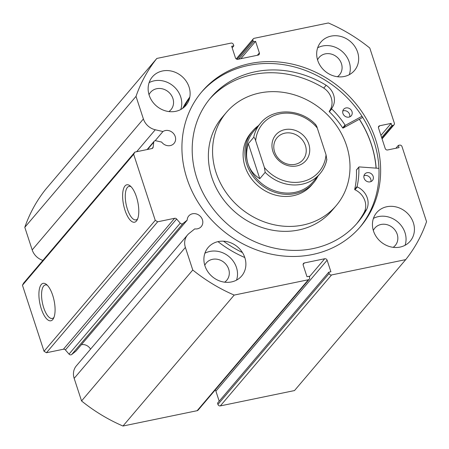 <?xml version="1.0" encoding="UTF-8"?>
<svg xmlns="http://www.w3.org/2000/svg" width="449" height="449" viewBox="0 0 449 449"><rect width="100%" height="100%" fill="white"/><g stroke="black" fill="none" stroke-linecap="round" stroke-linejoin="round"><path stroke-width="0.67" d="M362.012 116.285L345.573 125.22A0.398 0.354 -139.7 0 1 345.045 125.063A83.217 73.81 40.3 0 0 331.744 108.939A0.398 0.354 -139.7 0 1 331.682 108.445A16.944 15.03 40.3 0 0 326.148 85.276L323.763 88.083A96.406 85.512 40.3 0 0 252.905 74.568A96.406 85.512 40.3 0 0 209.531 99.178M362.73 117.413L343.182 128.038A0.398 0.354 -139.7 0 1 342.654 127.881A83.217 73.81 40.3 0 0 329.353 111.756A0.398 0.354 -139.7 0 1 329.291 111.257A16.944 15.03 40.3 0 0 323.757 88.094L326.148 85.276M342.8 110.987A5.001 4.434 -139.7 0 1 343.569 110.751A5.001 4.434 -139.7 0 1 348.261 112.256A5.001 4.434 -139.7 0 1 349.726 116.875M345.96 107.94A5.001 4.434 -139.7 0 1 351.337 110.263A5.001 4.434 -139.7 0 1 351.27 115.763A5.001 4.434 -139.7 0 1 348.957 117.11A5.001 4.434 -139.7 0 1 343.58 114.787A5.001 4.434 -139.7 0 1 343.648 109.287A5.001 4.434 -139.7 0 1 345.96 107.94M363.959 175.739A5.001 4.434 -139.7 0 1 364.734 175.503A5.001 4.434 -139.7 0 1 369.426 177.007A5.001 4.434 -139.7 0 1 370.891 181.626M367.125 172.691A5.001 4.434 -139.7 0 1 372.502 175.015A5.001 4.434 -139.7 0 1 372.434 180.509A5.001 4.434 -139.7 0 1 370.122 181.862A5.001 4.434 -139.7 0 1 364.745 179.538A5.001 4.434 -139.7 0 1 364.812 174.038A5.001 4.434 -139.7 0 1 367.125 172.691M326.154 85.265A96.406 85.512 40.3 0 0 255.296 71.75A96.406 85.512 40.3 0 0 210.71 97.759A96.406 85.512 40.3 0 0 209.442 203.767A96.406 85.512 40.3 0 0 313.093 248.583A96.406 85.512 40.3 0 0 357.673 222.575A96.406 85.512 40.3 0 0 366.704 209.335L366.693 209.329A16.944 15.03 40.3 0 0 357.342 186.952A0.398 0.354 -139.7 0 1 357.095 186.492A83.217 73.81 40.3 0 0 358.835 167.258A0.398 0.354 -139.7 0 1 359.2 166.916L378.939 168.341M242.438 252.54A110.016 97.59 -139.7 0 1 223.507 241.186M184.264 107.075A110.016 97.59 -139.7 0 1 189.658 97.837M244.795 257.524A110.016 97.59 -139.7 0 1 218.141 241.758M182.67 108.344A110.016 97.59 -139.7 0 1 189.82 97.035M356.461 223.972A96.406 85.512 40.3 0 0 364.313 212.147L366.704 209.335M366.693 209.329L364.302 212.141A16.944 15.03 40.3 0 0 354.951 189.764A0.398 0.354 -139.7 0 1 354.704 189.31A83.217 73.81 40.3 0 0 356.444 170.076A0.398 0.354 -139.7 0 1 356.523 169.845L358.914 167.028M155.13 140.733L162.948 131.529A8.2 7.274 -139.7 0 1 165.339 130.552A8.2 7.274 -139.7 0 1 174.156 134.363A8.2 7.274 -139.7 0 1 174.049 143.383A8.2 7.274 -139.7 0 1 170.255 145.594A8.2 7.274 -139.7 0 1 161.657 142.092L155.876 140.762A1.998 1.774 40.3 0 0 153.754 142.148L153.143 147.182A1.998 1.774 -139.7 0 1 151.846 148.58L134.874 152.088L133.662 154.293L22.45 285.238L23.662 283.033L134.874 152.088M308.356 279.749A1.998 1.774 40.3 0 0 309.282 279.211L198.071 410.156A1.998 1.774 -139.7 0 1 197.145 410.695L308.356 279.749L234.187 295.083A160.029 141.946 -139.7 0 1 192.767 270.012L185.386 247.421A14.935 13.246 -139.7 0 1 187.53 234.956A14.935 13.246 -139.7 0 1 189.141 233.396L194.765 228.878A8.2 7.274 40.3 0 0 197.453 228.805A8.2 7.274 40.3 0 0 201.247 226.593A8.2 7.274 40.3 0 0 201.354 217.574A8.2 7.274 40.3 0 0 192.537 213.763A8.2 7.274 40.3 0 0 188.743 215.975A8.2 7.274 40.3 0 0 187.171 220.15L182.934 223.551L71.722 354.497A1.998 1.774 -139.7 0 1 69.023 354.109L65.402 349.951A1.998 1.774 40.3 0 0 63.416 349.232L46.449 352.74L44.036 351.281L22.45 285.238M90.535 349.159A8.2 7.274 40.3 0 0 81.398 344.692M71.722 354.497L75.96 351.096L187.171 220.15M124.99 210.233A19.116 7.257 78.3 0 1 123.116 190.376A19.116 7.257 78.3 0 1 130.092 185.835A19.116 7.257 78.3 0 1 136.417 196.78A19.116 7.257 78.3 0 1 137.147 219.976A19.116 7.257 78.3 0 1 124.99 210.233M131.057 186.717A17.113 6.499 -101.7 0 0 129.054 186.374A17.113 6.499 -101.7 0 0 127.398 209.155A17.113 6.499 -101.7 0 0 135.98 219.892A17.113 6.499 -101.7 0 0 137.686 218.781M41.28 308.794A19.116 7.257 78.3 0 1 39.405 288.937A19.116 7.257 78.3 0 1 46.382 284.397A19.116 7.257 78.3 0 1 52.707 295.341A19.116 7.257 78.3 0 1 53.442 318.537A19.116 7.257 78.3 0 1 41.28 308.794M47.353 285.278A17.113 6.499 -101.7 0 0 45.343 284.935A17.113 6.499 -101.7 0 0 43.693 307.717A17.113 6.499 -101.7 0 0 52.275 318.453A17.113 6.499 -101.7 0 0 53.981 317.342M359.391 119.232A104.117 92.354 -139.7 0 1 376.172 168.145M201.124 92.584A104.117 92.354 -139.7 0 1 248.46 65.442A104.117 92.354 -139.7 0 1 360.003 113.266A104.117 92.354 -139.7 0 1 359.823 227.374M250.071 63.545A104.117 92.354 -139.7 0 1 362.012 111.941A104.117 92.354 -139.7 0 1 360.642 226.431A104.117 92.354 -139.7 0 1 312.493 254.51A104.117 92.354 -139.7 0 1 200.551 206.119A104.117 92.354 -139.7 0 1 201.927 91.63A104.117 92.354 -139.7 0 1 250.071 63.545M386.836 206.731A22.001 19.52 -139.7 0 1 410.493 216.957A22.001 19.52 -139.7 0 1 410.206 241.152A22.001 19.52 -139.7 0 1 400.031 247.09A22.001 19.52 -139.7 0 1 376.374 236.859A22.001 19.52 -139.7 0 1 376.66 212.663A22.001 19.52 -139.7 0 1 386.836 206.731M373.422 218.399A22.001 19.52 -139.7 0 1 378.468 216.586A22.001 19.52 -139.7 0 1 399.823 223.928A22.001 19.52 -139.7 0 1 405.071 245.277M331.076 36.122A22.001 19.52 -139.7 0 1 354.732 46.348A22.001 19.52 -139.7 0 1 354.441 70.544A22.001 19.52 -139.7 0 1 344.265 76.482A22.001 19.52 -139.7 0 1 320.608 66.256A22.001 19.52 -139.7 0 1 320.9 42.06A22.001 19.52 -139.7 0 1 331.076 36.122M317.662 47.79A22.001 19.52 -139.7 0 1 322.702 45.978A22.001 19.52 -139.7 0 1 344.063 53.319A22.001 19.52 -139.7 0 1 349.311 74.669M218.298 241.573A22.001 19.52 -139.7 0 1 241.955 251.805A22.001 19.52 -139.7 0 1 241.663 276A22.001 19.52 -139.7 0 1 231.488 281.933A22.001 19.52 -139.7 0 1 207.831 271.707A22.001 19.52 -139.7 0 1 208.123 247.511A22.001 19.52 -139.7 0 1 218.298 241.573M204.884 253.242A22.001 19.52 -139.7 0 1 209.924 251.429A22.001 19.52 -139.7 0 1 231.286 258.77A22.001 19.52 -139.7 0 1 236.533 280.12M162.532 70.97A22.001 19.52 -139.7 0 1 186.189 81.196A22.001 19.52 -139.7 0 1 185.903 105.392A22.001 19.52 -139.7 0 1 175.727 111.324A22.001 19.52 -139.7 0 1 152.071 101.098A22.001 19.52 -139.7 0 1 152.357 76.902A22.001 19.52 -139.7 0 1 162.532 70.97M149.119 82.633A22.001 19.52 -139.7 0 1 154.164 80.826A22.001 19.52 -139.7 0 1 175.52 88.161A22.001 19.52 -139.7 0 1 180.767 109.517M149.017 94.705A13.403 11.887 -139.7 0 1 150.544 92.326A13.403 11.887 -139.7 0 1 156.74 88.711A13.403 11.887 -139.7 0 1 171.153 94.941A13.403 11.887 -139.7 0 1 170.974 109.679A13.403 11.887 -139.7 0 1 168.875 111.571M204.783 265.314A13.403 11.887 -139.7 0 1 206.31 262.934A13.403 11.887 -139.7 0 1 212.506 259.32A13.403 11.887 -139.7 0 1 226.913 265.55A13.403 11.887 -139.7 0 1 226.739 280.288A13.403 11.887 -139.7 0 1 224.64 282.174M317.561 59.857A13.403 11.887 -139.7 0 1 319.087 57.483A13.403 11.887 -139.7 0 1 325.284 53.869A13.403 11.887 -139.7 0 1 339.691 60.099A13.403 11.887 -139.7 0 1 339.517 74.831A13.403 11.887 -139.7 0 1 337.418 76.723M373.321 230.466A13.403 11.887 -139.7 0 1 374.848 228.086A13.403 11.887 -139.7 0 1 381.044 224.472A13.403 11.887 -139.7 0 1 395.457 230.702A13.403 11.887 -139.7 0 1 395.277 245.44A13.403 11.887 -139.7 0 1 393.178 247.332M381.947 138.488L393.122 125.327L391.854 125.591L391.135 123.391L379.719 125.748A1.998 1.774 -139.7 0 0 378.507 127.959L385.22 148.507A1.998 1.774 -139.7 0 0 387.633 149.966L399.049 147.603L398.33 145.403L399.599 145.139A1.998 1.774 40.3 0 1 402.012 146.604L426.55 221.677A160.029 141.946 -139.7 0 1 405.722 259.617L294.51 390.563L220.341 405.896A1.998 1.774 -139.7 0 1 217.928 404.437L329.145 273.492L328.724 272.212L330.896 271.763L327.119 260.201L215.907 391.146L219.185 401.181M328.724 272.212L217.512 403.157L217.928 404.437M215.907 391.146A1.998 1.774 40.3 0 0 215.122 390.074M197.145 410.695L122.975 426.028A160.029 141.946 -139.7 0 1 81.555 400.957L74.169 378.367A14.935 13.246 -139.7 0 1 76.319 365.901L187.53 234.956M32.188 249.913L143.399 118.968L136.013 96.378L24.802 227.323L32.188 249.913A14.935 13.246 40.3 0 0 42.891 260.392M24.802 227.323A160.029 141.946 -139.7 0 1 45.63 189.383L156.841 58.437L231.011 43.104A1.998 1.774 40.3 0 1 233.424 44.563L233.839 45.843L231.667 46.298L235.444 57.854A1.998 1.774 -139.7 0 0 237.858 59.313L258.153 55.115A1.998 1.774 -139.7 0 0 259.365 52.909L255.588 41.347L253.416 41.802L252.995 40.517L237.038 59.302M236.23 58.926L253.281 38.844A1.998 1.774 40.3 0 1 254.207 38.305L328.376 22.972A160.029 141.946 -139.7 0 1 369.796 48.043L394.334 123.121A1.998 1.774 40.3 0 1 394.048 124.788L382.077 138.887M253.281 38.844A1.998 1.774 40.3 0 0 252.995 40.517M136.013 96.378A160.029 141.946 -139.7 0 1 156.841 58.437M143.399 118.968A14.935 13.246 40.3 0 0 155.27 129.767L162.948 131.529M44.036 351.281L155.247 220.336L133.662 154.293M155.247 220.336L157.661 221.795L46.449 352.74M63.416 349.232L174.627 218.287L157.661 221.795M174.627 218.287A1.998 1.774 -139.7 0 1 176.62 219.011L65.402 349.951M69.023 354.109L180.234 223.164L176.62 219.011M180.234 223.164A1.998 1.774 40.3 0 0 182.934 223.551M309.282 279.211A1.998 1.774 40.3 0 0 309.569 277.538L309.153 276.258L306.976 276.707L303.198 265.151A1.998 1.774 -139.7 0 1 304.411 262.94L303.103 264.478M309.339 276.837L324.711 258.742L304.411 262.94M324.711 258.742A1.998 1.774 -139.7 0 1 327.119 260.201M329.145 273.492A1.998 1.774 40.3 0 0 331.553 274.956L220.341 405.896M405.722 259.617L331.553 274.956M393.122 125.327A1.998 1.774 40.3 0 0 394.048 124.788M234.187 295.083L122.975 426.028M81.555 400.957L192.767 270.012M233.839 45.843L232.167 47.819M255.588 41.347L240.86 58.69M253.416 41.802L238.683 59.139M391.854 125.591L381.656 137.602M391.135 123.391L380.937 135.396M398.33 145.403L395.911 148.254M308.789 144.056A19.801 17.567 -139.7 0 1 296.783 165.928A19.801 17.567 -139.7 0 1 272.908 151.476A19.801 17.567 -139.7 0 1 284.913 129.604A19.801 17.567 -139.7 0 1 308.789 144.056M274.608 151.936A17 15.081 40.3 0 0 287.377 164.042A17 15.081 40.3 0 0 302.974 159.754A17 15.081 40.3 0 0 305.415 145.566A17 15.081 40.3 0 0 292.647 133.46A17 15.081 40.3 0 0 277.05 137.742A17 15.081 40.3 0 0 274.608 151.936M253.646 131.316A39.007 34.601 40.3 0 0 248.033 163.868A39.007 34.601 40.3 0 0 277.33 191.644A39.007 34.601 40.3 0 0 313.105 181.817L319.98 173.718A39.007 34.601 -139.7 0 1 265.168 172.36L259.791 178.696C254.027 175.031 250.11 170.087 248.033 163.868C246.035 157.621 246.136 150.881 248.336 143.652L253.713 137.315A39.007 34.601 -139.7 0 1 260.521 123.217L253.646 131.316M258.45 125.653A40.006 35.488 40.3 0 0 252.585 131.018A40.006 35.488 40.3 0 0 246.832 164.407A40.006 35.488 40.3 0 0 276.876 192.89A40.006 35.488 40.3 0 0 313.57 182.816A40.006 35.488 40.3 0 0 317.909 176.154M265.168 172.36L264.416 167.522A37.009 32.828 40.3 0 0 301.941 181.699A37.009 32.828 40.3 0 0 326.036 154.782L317.28 128.01A37.009 32.828 40.3 0 0 279.755 113.827A37.009 32.828 40.3 0 0 255.666 140.745C255.122 138.786 254.471 137.647 253.713 137.315M326.036 154.782L326.788 159.619A39.007 34.601 -139.7 0 1 319.98 173.718C323.471 169.576 325.778 164.794 326.889 159.373M315.333 124.575C316.09 124.906 316.741 126.051 317.28 128.01M264.416 167.522L255.666 140.745M259.791 178.696L248.336 143.652M252.585 131.018L250.789 133.129A40.006 35.488 40.3 0 0 251.446 178.775A40.006 35.488 40.3 0 0 311.774 184.926L313.57 182.816M226.397 112.413L222.21 117.341A72.014 63.876 40.3 0 0 223.389 199.508A72.014 63.876 40.3 0 0 331.985 210.575L336.172 205.642A72.014 63.876 40.3 0 0 334.993 123.481A72.014 63.876 40.3 0 0 226.397 112.413A72.014 63.876 40.3 0 0 227.57 194.58A72.014 63.876 40.3 0 0 336.172 205.642M376.077 168.139A104.016 92.264 40.3 0 0 359.307 119.271M345.573 125.22L343.182 128.038M358.835 167.258L356.444 170.076M357.095 186.492L354.704 189.31M357.342 186.952L354.951 189.764M331.744 108.939L329.353 111.756M345.045 125.063L342.654 127.881M331.682 108.445L329.291 111.257M74.169 378.367L185.386 247.421M257.35 55.283L259.365 52.909M379.719 125.748L378.412 127.292M136.614 151.728L155.27 129.767M153.754 142.148L147.536 149.466M151.981 148.546L153.143 147.182M147.104 149.556L154.125 141.289M315.742 124.676C300.634 108.366 273.003 107.524 260.521 123.217"/></g></svg>
